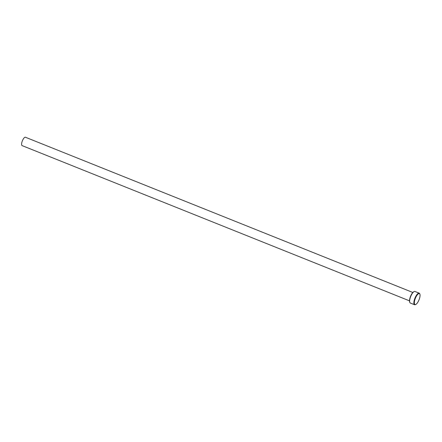 <?xml version="1.0" encoding="UTF-8"?>
<svg xmlns="http://www.w3.org/2000/svg" width="442" height="442" viewBox="0 0 442 442"><rect width="100%" height="100%" fill="white"/><g stroke="black" fill="none" stroke-linecap="round" stroke-linejoin="round"><path stroke-width="0.66" d="M419.209 293.162L414.977 291.466A6.232 2.099 111.8 0 0 414.723 291.416A6.232 2.099 111.8 0 0 414.121 291.571A6.232 2.099 111.8 0 0 410.706 296.471A6.232 2.099 111.8 0 0 409.795 302.378A6.232 2.099 111.8 0 0 410.336 303.041L414.574 304.737A6.232 2.099 -68.2 0 1 414.806 298.521A6.232 2.099 -68.2 0 1 418.961 293.112A6.232 2.099 -68.2 0 1 419.209 293.162A6.232 2.099 -68.2 0 1 419.756 293.831L419.9 294.234A5.89 1.983 111.8 0 0 419.149 293.56A5.89 1.983 111.8 0 0 415.104 298.996A5.89 1.983 111.8 0 0 415.242 304.588A5.89 1.983 111.8 0 0 415.812 304.439A5.89 1.983 111.8 0 0 419.038 299.809A5.89 1.983 111.8 0 0 419.9 294.234M415.812 304.439L415.425 304.632A6.232 2.099 -68.2 0 1 414.828 304.787A6.232 2.099 -68.2 0 1 414.574 304.737M409.491 300.836L22.1 145.606A4.503 1.519 -68.2 0 1 22.266 141.114A4.503 1.519 -68.2 0 1 25.266 137.213A4.503 1.519 -68.2 0 1 25.448 137.247L412.839 292.477M409.795 302.378L409.651 301.969A5.89 1.983 -68.2 0 1 410.513 296.394A5.89 1.983 -68.2 0 1 413.74 291.764L414.121 291.571"/></g></svg>
